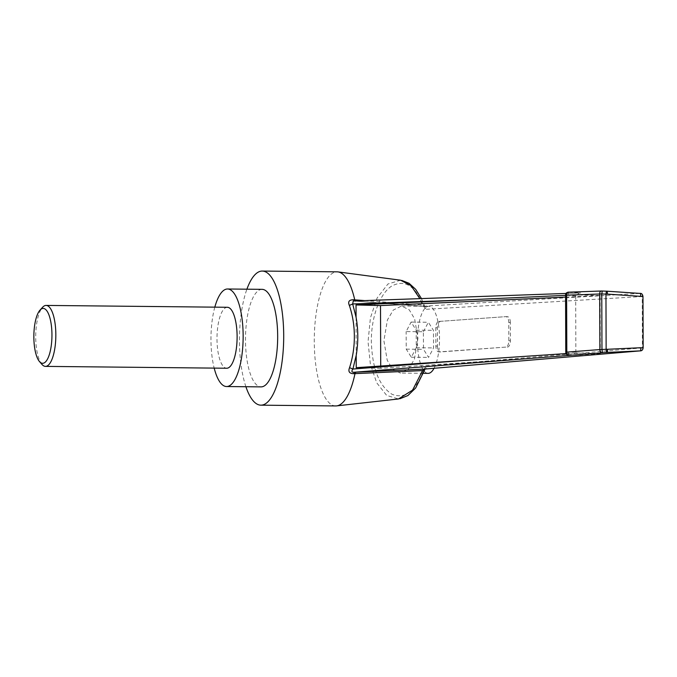 <?xml version="1.0" encoding="UTF-8"?>
<svg xmlns="http://www.w3.org/2000/svg" width="677" height="677" viewBox="0 0 677 677"><rect width="100%" height="100%" fill="white"/><g stroke="black" fill="none" stroke-linecap="round" stroke-linejoin="round"><path stroke-width="0.51" stroke-dasharray="3.38 2.54" d="M41.974 364.421A30.482 10.053 90.6 0 1 35.72 337.07A30.482 10.053 90.6 0 1 42.558 307.307M227.37 307.282A30.482 10.053 -89.4 0 0 216.995 338.932A30.482 10.053 -89.4 0 0 226.744 368.237M214.812 307.155A48.769 16.087 -89.4 0 0 210.962 339.626A48.769 16.087 -89.4 0 0 214.186 368.11M262.084 289.35A48.769 16.087 -89.4 0 0 245.489 339.981A48.769 16.087 -89.4 0 0 261.085 386.88M434.05 368.296A33.528 11.06 -89.4 0 0 439.534 338.542A33.528 11.06 -89.4 0 0 428.812 306.3A33.528 11.06 -89.4 0 0 417.413 341.115A33.528 11.06 -89.4 0 0 428.126 373.357M417.937 338.322L414.434 359.132L408.595 369.016L400.335 373.069L392.584 369.236L387.21 360.189L383.91 340.768L387.413 319.967L393.261 310.074L401.52 306.021L409.272 309.854L414.637 318.901L417.937 338.322M245.903 386.728A67.057 22.121 90.6 0 1 239.455 340.683A67.057 22.121 90.6 0 1 246.902 289.197M335.707 405.938A67.057 22.121 90.6 0 1 314.272 341.453A67.057 22.121 90.6 0 1 337.087 271.832M364.734 300.596L422.321 304.912L419.833 298.642M400.547 280.202L387.913 284.018L377.097 298.041L370.421 317.86L368.043 341.741L370.378 364.311L376.708 382.801L386.669 395.41L398.474 398.965M438.814 321.448L505.702 316.641A6.093 3.038 91.1 0 1 505.837 316.641A6.093 3.038 91.1 0 1 508.766 322.514L508.825 340.793A6.093 3.038 91.1 0 1 505.812 347.098L438.916 351.905A6.093 3.038 91.1 0 1 438.781 351.905A6.093 3.038 91.1 0 1 435.861 346.032L435.793 327.761A6.093 3.038 91.1 0 1 438.814 321.448L505.702 316.641M440.397 321.482A6.093 3.038 -88.9 0 0 437.376 327.786L435.793 327.761M435.861 346.032L437.444 346.065L437.376 327.786M437.444 346.065A6.093 3.038 -88.9 0 0 440.363 351.938A6.093 3.038 -88.9 0 0 440.507 351.938L438.916 351.905M505.812 347.098L440.507 351.938M507.395 347.132A6.093 3.038 -88.9 0 0 510.416 340.819L508.825 340.793M508.766 322.514L510.348 322.548L510.416 340.819M510.348 322.548A6.093 3.038 -88.9 0 0 507.428 316.667A6.093 3.038 -88.9 0 0 507.285 316.675M423.59 306.199L355.594 301.121L424.775 306.495L424.293 305.462L422.321 304.912L423.844 306.199C425.579 306.258 426.417 307.29 426.349 309.287L423.819 306.757C415.568 285.821 404.821 278.966 391.568 286.168C379.738 293.674 371.089 317.411 371.351 341.673C372.232 368.432 379.095 385.958 391.949 394.242C405.244 399.54 415.932 391.137 424.03 369.033L426.544 366.139C426.628 368.136 425.799 369.134 424.064 369.134M355.594 301.121L353.868 300.986M566.607 295.18L575.653 295.874L579.377 292.98L580.705 292.98L569.196 292.21L602.285 291.034L639.74 293.429C641.474 293.488 642.304 294.52 642.236 296.518L642.972 296.433M580.925 354.697C577.811 355.264 576.119 354.35 575.848 351.947L575.704 294.893L565.566 295.358M565.997 353.597L575.907 352.929L575.848 351.947L566.81 352.125M568.519 292.176L569.196 292.21C568.502 292.219 568.121 293.276 568.054 295.367M426.349 309.287L642.236 296.518L642.422 347.893L643.15 347.809M353.242 301.003L355.103 300.943M353.284 301.003L580.705 292.98M426.544 366.139L642.422 347.893C642.498 349.891 641.678 350.889 639.934 350.889M569.416 355.23C568.731 355.374 568.341 354.401 568.248 352.302M356.068 317.217L356.204 355.408M380.719 366.037L380.728 368.313L600.33 353.563L575.907 352.929M380.728 368.313L356.246 367.679M600.33 353.563L600.127 295.519L565.574 297.101M600.127 295.519L575.704 294.893M423.387 331.747L428.363 322.252L433.449 330.334L433.551 347.91L428.583 357.405L423.497 349.324L423.387 331.747L406.124 331.569L411.1 322.074L416.177 330.156L416.287 347.733L411.32 357.228L406.234 349.146L406.124 331.569M406.234 349.146L423.497 349.324M411.32 357.228L428.583 357.405M416.287 347.733L433.551 347.91M416.177 330.156L433.449 330.334M411.1 322.074L428.363 322.252M639.74 293.429L423.844 306.199M421.458 298.582L424.293 305.462L423.819 306.757M424.53 370.158L424.03 369.033M423.43 373.306L400.335 373.069M579.377 292.972L566.048 293.446M401.757 280.413L400.572 280.227M399.895 398.745L398.482 398.939M424.978 369.067L424.462 369.109M428.812 306.3L401.52 306.021M507.428 316.667L505.837 316.641M440.363 351.938L438.781 351.905"/><path stroke-width="1.02" d="M33.85 336.926A27.435 9.046 -89.4 0 0 39.478 361.543A27.435 9.046 -89.4 0 0 51.951 334.819A27.435 9.046 -89.4 0 0 40.002 310.134A27.435 9.046 -89.4 0 0 33.85 336.926M40.002 310.134L42.558 307.307A30.482 10.053 90.6 0 1 46.095 305.42A30.482 10.053 90.6 0 1 55.836 334.734A30.482 10.053 90.6 0 1 45.469 366.384A30.482 10.053 90.6 0 1 41.974 364.421L39.478 361.543M45.469 366.384L226.744 368.237A30.482 10.053 -89.4 0 0 237.111 336.596A30.482 10.053 -89.4 0 0 227.37 307.282L46.095 305.42M214.186 368.11A48.769 16.087 -89.4 0 0 226.558 386.533A48.769 16.087 -89.4 0 0 243.145 335.894A48.769 16.087 -89.4 0 0 227.557 288.994A48.769 16.087 -89.4 0 0 214.812 307.155M226.558 386.533L261.085 386.88A48.769 16.087 -89.4 0 0 277.672 336.249A48.769 16.087 -89.4 0 0 262.084 289.35L227.557 288.994M423.43 373.306L428.126 373.357A33.528 11.06 -89.4 0 0 434.05 368.296M642.422 347.893L640.78 347.724C640.924 350.001 640.637 351.05 639.934 350.889L606.677 352.438C607.379 352.438 607.667 351.388 607.523 349.281L606.143 349.273L606.677 352.438L354.409 372.232C351.702 372.452 351.202 371.385 352.903 369.041L463.61 360.469L356.246 367.679L356.204 355.408L352.903 369.041L349.56 367.67C352.793 357.524 354.393 347.064 354.35 336.274C354.316 325.485 352.649 315.203 349.349 305.42C347.733 301.68 349.104 299.793 353.47 299.767L364.734 300.596M246.902 289.197A67.057 22.121 90.6 0 1 262.27 271.062A67.057 22.121 90.6 0 1 283.705 335.547A67.057 22.121 90.6 0 1 260.899 405.168A67.057 22.121 90.6 0 1 245.903 386.728M336.596 405.895L398.499 398.965L412.606 390.104L422.558 370.59L354.993 373.636A67.057 22.121 90.6 0 1 336.596 405.895A67.057 22.121 90.6 0 1 335.707 405.938L260.899 405.168M353.724 373.696L354.409 372.232L355.848 372.164L354.993 373.636L353.724 373.696C349.366 373.56 347.978 371.555 349.56 367.67M419.833 298.642L411.091 285.702L400.572 280.202M262.27 271.062L337.087 271.832A67.057 22.121 90.6 0 1 337.975 271.892A67.057 22.121 90.6 0 1 354.74 299.852L355.594 301.121M355.848 372.164L424.064 369.134L640.324 350.864L424.064 369.134L422.558 370.59L424.53 370.158L415.653 387.997L407.892 395.546L399.895 398.745M565.566 295.358L356.026 304.946L356.068 317.217L352.683 303.965L353.242 301.003L354.02 301.037M606.389 291.169L606.465 291.195C607.167 291.034 607.455 292.007 607.328 294.114L605.949 294.114L606.465 291.195L602.149 291.017M569.196 355.239L569.416 355.23C567.495 355.298 566.632 354.257 566.81 352.125L599.89 349.56L599.695 294.004L601.768 293.953L601.963 349.51L599.89 349.56C599.856 351.769 600.727 352.81 602.496 352.666L601.963 349.51L606.143 349.273L605.949 294.114L601.768 293.953L602.285 291.034C600.507 290.805 599.644 291.795 599.695 294.004L566.607 295.18C566.547 292.828 567.402 291.838 569.196 292.21M642.236 296.518L640.603 296.348C640.806 294.14 640.51 293.166 639.74 293.429L639.96 293.42C641.525 293.141 642.524 294.148 642.972 296.433L643.15 347.809C642.854 349.84 641.914 350.864 640.332 350.864L640.4 350.855M566.607 295.18L565.566 295.282L565.76 352.218L566.81 352.125L566.607 295.18M354.164 301.028L353.47 299.767M463.398 300.029L352.683 303.965L349.349 305.42M580.925 354.697L580.265 354.723M356.204 355.408C358.37 342.554 358.328 329.826 356.068 317.217M463.61 360.469L565.997 353.597M565.574 297.101L380.508 305.581L380.719 366.037M380.508 305.581L356.026 304.946M640.603 296.348L607.328 294.114M607.523 349.281L640.78 347.724M400.547 280.202L337.975 271.892M606.677 291.178L639.96 293.412M601.608 291L568.519 292.176C566.437 292.447 565.456 293.479 565.566 295.282M566.048 293.446L353.267 301.003M421.458 298.582L415.678 289.341L409.069 283.299L401.757 280.413M565.769 352.218C565.82 354.206 567.004 355.213 569.306 355.239L580.384 354.723M424.53 370.158L425.097 368.914"/></g></svg>
